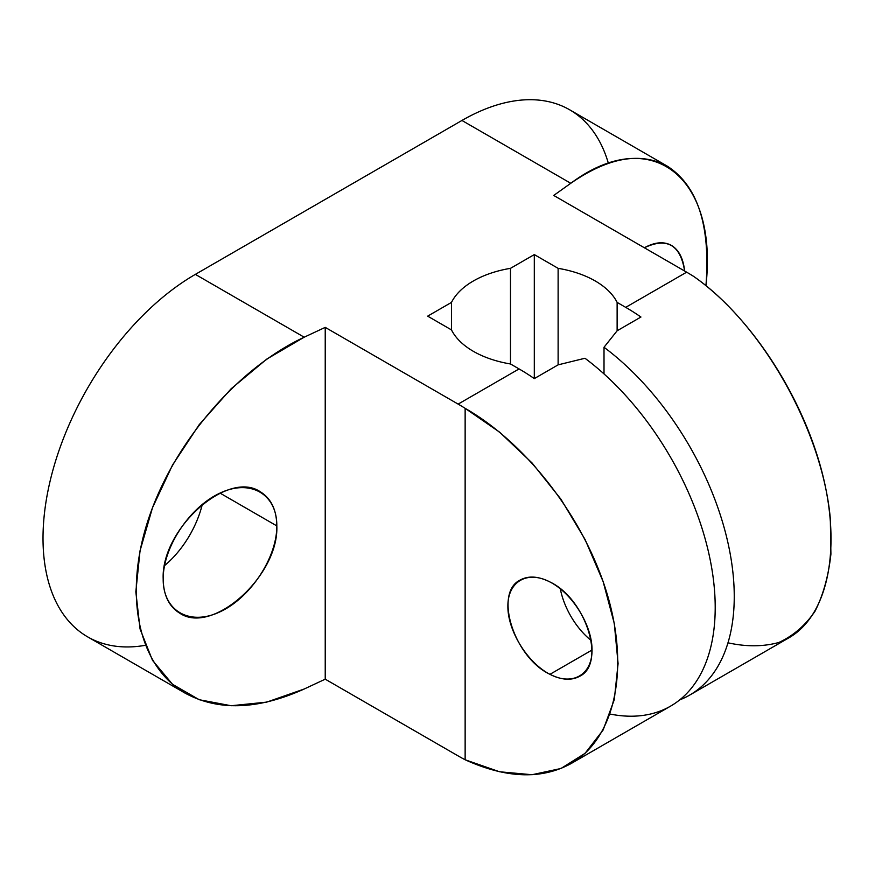 <?xml version="1.0" encoding="UTF-8"?>
<svg xmlns="http://www.w3.org/2000/svg" width="875" height="875" viewBox="0 0 875 875"><rect width="100%" height="100%" fill="white"/><g stroke="black" fill="none" stroke-linecap="round" stroke-linejoin="round"><path stroke-width="1.31" d="M145.206 645.334A215.436 124.381 -60 0 1 45.15 507.642A215.436 124.381 -60 0 1 195.355 274.378L461.945 120.466L570.773 183.291C608.234 157.369 640.413 151.659 667.297 166.162C697.725 185.795 710.609 225.619 705.95 285.633C718.255 175.547 650.212 124.031 570.773 183.291L553.733 195.442L686.645 272.18L625.713 307.355A215.436 124.381 -120 0 1 640.938 317.034L617.127 330.783L617.127 302.4L625.713 307.355L617.127 302.4A86.177 49.755 0 0 0 558.119 268.341L534.308 254.592L510.486 268.341L510.486 363.967L519.072 368.922L510.486 363.967A86.177 49.755 180 0 1 451.489 329.908L427.667 316.148L451.489 302.4A86.177 49.755 180 0 1 510.486 268.341L534.308 254.592L558.119 268.341A86.177 49.755 180 0 1 617.127 302.4L617.127 330.783L604.013 347.266L604.013 373.931L604.013 347.266A215.436 124.381 -120 0 1 728.503 545.311A215.436 124.381 -120 0 1 679.689 699.891A215.436 124.381 -120 0 0 689.631 695.122A215.436 124.381 -120 0 0 726.523 536.725A215.436 124.381 -120 0 0 604.013 347.266L617.127 330.783L640.938 317.034A215.436 124.381 -120 0 0 625.713 307.355L686.645 272.18L553.733 195.442L570.773 183.291L461.945 120.466L195.355 274.378L304.183 337.203L266.722 359.133L231.131 388.773L199.216 424.659L172.561 464.975L152.502 507.697L140.055 550.703L135.833 591.817L140.055 628.983L152.502 660.352L172.561 684.327L199.216 699.716L231.131 705.742L266.722 702.122L304.183 689.019L325.227 679.175L458.139 755.913A215.436 124.381 -120 0 0 465.139 759.773C506.286 778.455 541.636 779.712 571.167 763.514C615.136 738.084 629.727 669.659 607.25 594.333C584.752 519.017 527.275 443.778 465.139 408.33A215.436 124.381 -120 0 0 458.139 404.108L519.072 368.922A215.436 124.381 60 0 1 534.308 378.602L558.119 364.853L584.97 358.258A215.436 124.381 60 0 1 707.481 547.717A215.436 124.381 60 0 1 670.589 706.125L571.134 763.536M727.989 642.819C746.331 646.855 763.263 646.756 778.772 642.502C793.188 635.906 805.263 625.505 814.997 611.286C823.2 595.109 828.494 576.056 830.911 554.137L830.309 518.536C822.314 430.423 762.147 323.837 693.645 276.402A215.436 124.381 60 0 0 686.645 272.18A215.436 124.381 60 0 1 693.645 276.402C749.591 315.427 801.347 393.958 821.603 470.586C841.837 547.203 828.702 614.786 789.119 637.689M185.139 693.153L87.631 636.858A215.436 124.381 -60 0 1 54.611 464.22A215.436 124.381 -60 0 1 195.355 274.378L304.183 337.203C237.552 368.342 174.213 442.148 148.684 518.383C123.145 594.617 137.922 665.766 184.975 693.055C218.181 711.211 257.917 709.855 304.183 689.019L325.227 679.175L325.227 327.37L325.227 679.175L458.139 755.913A215.436 124.381 -120 0 0 465.139 759.773L465.139 408.33L465.139 759.773L499.57 771.772L532.033 774.725L560.984 768.48L585.058 753.342L603.116 730.013L614.305 699.606L618.089 663.567L614.305 623.58L603.116 581.547L585.058 539.448L560.984 499.275L532.033 462.93L499.57 432.13L465.139 408.33A215.436 124.381 -120 0 0 458.139 404.108L325.227 327.37L304.183 337.203L325.227 327.37L458.139 404.108L519.072 368.922A215.436 124.381 60 0 1 534.308 378.602L558.119 364.853L584.97 358.258A215.436 124.381 60 0 1 714.656 592.233A215.436 124.381 60 0 1 610.17 714.066M558.119 268.341L558.119 364.853L558.119 268.341M534.308 254.592L534.308 378.602L534.308 254.592M510.486 363.967L510.486 268.341A86.177 49.755 0 0 0 451.489 302.4L451.489 329.908L451.489 302.4L427.667 316.148L451.489 329.908A86.177 49.755 0 0 0 510.486 363.967M560.284 588.755A56.558 32.648 -120 0 0 591.227 640.566A56.558 32.648 60 0 1 560.284 588.755M549.959 674.319C561.509 680.116 571.43 680.761 579.72 676.255C606.331 663.436 585.944 598.872 549.959 581.973C572.469 593.491 592.211 625.406 592.036 650.027C592.211 674.811 572.469 686.208 549.959 674.319C527.439 662.802 507.708 630.886 507.872 606.266C507.708 581.47 527.439 570.084 549.959 581.973C538.409 576.166 528.478 575.52 520.188 580.027C493.587 592.856 513.964 657.42 549.959 674.319L592.036 650.027L549.959 674.319M163.188 579.031C162.958 547.367 189.602 507.073 220.008 493.095C250.403 478.647 277.047 494.025 276.817 525.897C277.047 557.561 250.403 597.855 220.008 611.833C189.602 626.281 162.958 610.903 163.188 579.031C163.439 595.164 168.962 606.55 179.769 613.2C212.537 635.502 279.048 575.673 276.817 525.897C276.566 509.764 271.042 498.378 260.236 491.739C227.467 469.427 160.956 529.255 163.188 579.031M220.008 493.095L276.817 525.897L220.008 493.095M202.322 504.306A72.713 41.978 -60 0 1 164.511 565.644A72.713 41.978 -60 0 0 202.322 504.306M684.622 271.009C683.266 258.464 678.891 249.944 671.508 245.448C663.939 241.259 654.894 242.025 644.372 247.767C666.991 237.081 680.411 244.825 684.622 271.009M608.377 163.308A215.436 124.381 -60 0 0 461.945 120.466A215.436 124.381 -60 0 1 569.669 109.791L667.166 166.086M789.086 637.711L689.631 695.122"/></g></svg>
